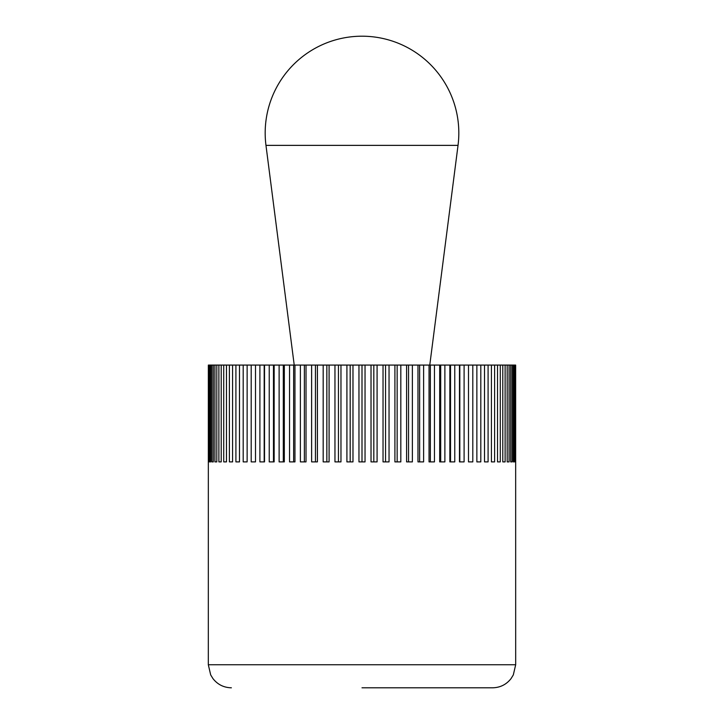 <?xml version="1.0" encoding="UTF-8"?>
<svg xmlns="http://www.w3.org/2000/svg" width="724" height="724" viewBox="0 0 724 724"><rect width="100%" height="100%" fill="white"/><g stroke="black" fill="none" stroke-linecap="round" stroke-linejoin="round"><path stroke-width="1.09" d="M208.584 461.894L209.064 461.894L208.584 461.894L208.349 365.077L208.322 664.75L515.678 664.75L515.651 365.077L515.416 461.894L514.936 461.894L514.936 365.077L515.416 365.077M362 687.8L492.628 687.8C500.221 687.619 506.366 684.551 511.063 678.587L513.325 674.886L515.678 664.75M515.416 461.894L514.936 461.894M208.584 365.077L514.936 365.077M514.23 365.077L514.23 461.894L513.28 461.894L513.28 365.077M514.23 461.894L513.28 461.894M512.112 365.077L512.112 461.894L510.691 461.894L510.691 365.077M512.112 461.894L510.691 461.894M509.072 365.077L509.072 461.894L507.189 461.894L507.189 365.077M509.072 461.894L507.189 461.894M505.117 365.077L505.117 461.894L502.791 461.894L502.791 365.077M505.117 461.894L502.791 461.894M500.284 365.077L500.284 461.894L497.524 461.894L497.524 365.077M500.284 461.894L497.524 461.894M494.601 365.077L494.601 461.894L491.415 461.894L491.415 365.077M494.601 461.894L491.415 461.894M488.094 365.077L488.094 461.894L484.519 461.894L484.519 365.077M488.094 461.894L484.519 461.894M480.808 365.077L480.808 461.894L476.863 461.894L476.863 365.077M480.808 461.894L476.863 461.894M472.799 365.077L472.799 461.894L468.491 461.894L468.491 365.077M464.102 365.077L464.102 461.894L459.469 461.894L459.469 365.077M459.812 461.894L459.812 365.077M454.772 365.077L454.772 461.894L449.848 461.894L449.848 365.077M450.527 461.894L450.527 365.077M444.88 365.077L444.88 461.894L439.685 461.894L439.685 365.077M440.69 461.894L440.69 365.077M434.463 365.077L434.463 461.894L429.042 461.894L429.042 365.077M430.373 461.894L430.373 365.077M423.612 365.077L423.612 461.894L417.983 461.894L417.983 365.077M419.63 461.894L419.63 365.077M412.372 365.077L412.372 461.894L406.589 461.894L406.589 365.077M408.544 461.894L408.544 365.077M400.825 365.077L400.825 461.894L394.906 461.894L394.906 365.077M397.159 461.894L397.159 365.077M389.041 365.077L389.041 461.894L383.032 461.894L383.032 365.077M385.557 461.894L385.557 365.077M377.086 365.077L377.086 461.894L371.023 461.894L371.023 365.077M373.819 461.894L373.819 365.077M365.041 365.077L365.041 461.894L358.959 461.894L358.959 365.077M362 461.894L362 365.077M352.977 365.077L352.977 461.894L346.914 461.894L346.914 365.077M350.181 461.894L350.181 365.077M340.968 365.077L340.968 461.894L334.959 461.894L334.959 365.077M338.443 461.894L338.443 365.077M329.094 365.077L329.094 461.894L323.176 461.894L323.176 365.077M326.841 461.894L326.841 365.077M317.411 365.077L317.411 461.894L311.628 461.894L311.628 365.077M315.456 461.894L315.456 365.077M306.017 365.077L306.017 461.894L300.388 461.894L300.388 365.077M304.37 461.894L304.37 365.077M294.958 365.077L294.958 461.894L289.537 461.894L289.537 365.077M293.627 461.894L293.627 365.077M284.315 365.077L284.315 461.894L279.12 461.894L279.12 365.077M283.31 461.894L283.31 365.077M274.152 365.077L274.152 461.894L269.228 461.894L269.228 365.077M273.473 461.894L273.473 365.077M264.531 365.077L264.531 461.894L259.898 461.894L259.898 365.077M264.188 461.894L264.188 365.077M255.509 365.077L255.509 461.894L251.201 461.894L251.201 365.077M243.192 461.894L247.137 461.894L243.192 461.894L243.192 365.077M247.137 365.077L247.137 461.894M235.906 461.894L239.481 461.894L235.906 461.894L235.906 365.077M239.481 365.077L239.481 461.894M229.399 461.894L232.585 461.894L229.399 461.894L229.399 365.077M232.585 365.077L232.585 461.894M223.716 461.894L226.476 461.894L223.716 461.894L223.716 365.077M226.476 365.077L226.476 461.894M218.883 461.894L221.209 461.894L218.883 461.894L218.883 365.077M221.209 365.077L221.209 461.894M214.928 461.894L216.811 461.894L214.928 461.894L214.928 365.077M216.811 365.077L216.811 461.894M211.888 461.894L213.309 461.894L211.888 461.894L211.888 365.077M213.309 365.077L213.309 461.894M209.77 461.894L210.72 461.894L209.77 461.894L209.77 365.077M210.72 365.077L210.72 461.894M209.064 365.077L209.064 461.894M429.775 365.077L458.03 145.37A96.817 96.817 0 0 0 362 36.2A96.817 96.817 0 0 0 265.97 145.37L294.225 365.077M265.97 145.37L458.03 145.37M208.322 664.75L210.675 674.886L212.937 678.587C217.634 684.551 223.779 687.619 231.372 687.8"/></g></svg>
